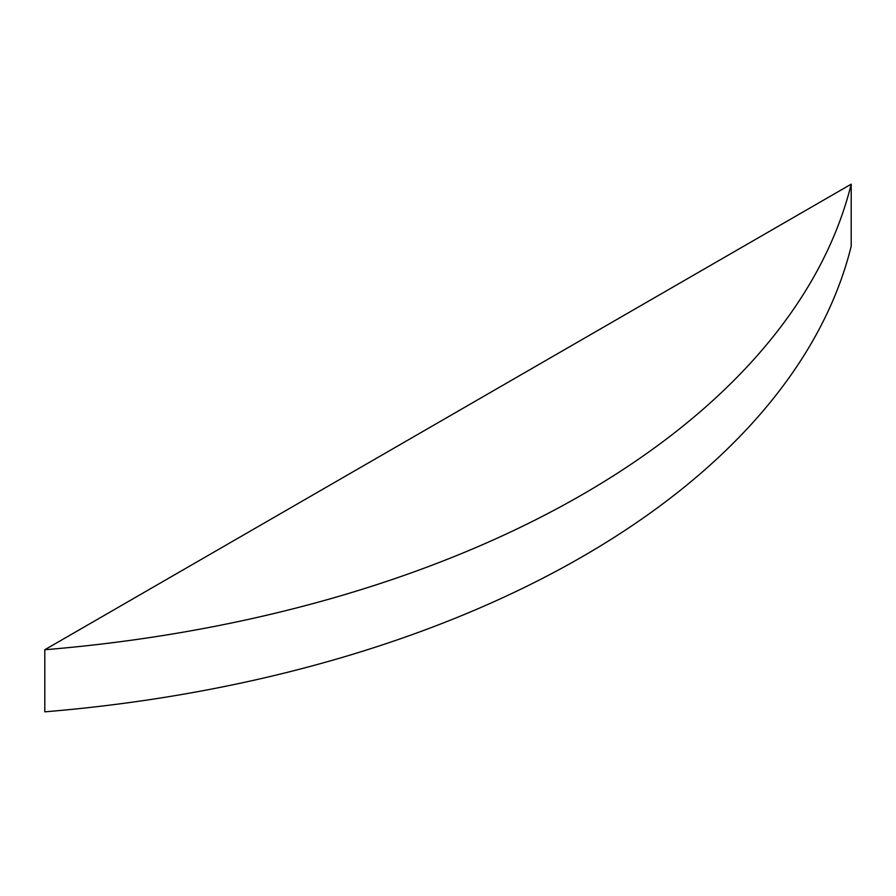 <?xml version="1.0" encoding="UTF-8"?>
<svg xmlns="http://www.w3.org/2000/svg" width="896" height="896" viewBox="0 0 896 896"><rect width="100%" height="100%" fill="white"/><g stroke="black" fill="none" stroke-linecap="round" stroke-linejoin="round"><path stroke-width="1.34" d="M851.2 184.173L851.2 246.254A950.354 548.677 180 0 1 44.8 711.827L44.8 649.746A950.354 548.677 0 0 0 851.2 184.173L44.8 649.746"/></g></svg>

